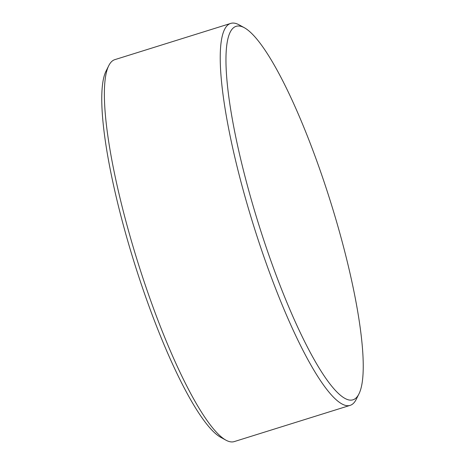 <?xml version="1.0" encoding="UTF-8"?>
<svg xmlns="http://www.w3.org/2000/svg" width="465" height="465" viewBox="0 0 465 465"><rect width="100%" height="100%" fill="white"/><g stroke="black" fill="none" stroke-linecap="round" stroke-linejoin="round"><path stroke-width="0.7" d="M348.913 399.958A195.637 37.665 72.6 0 0 358.91 393.977A195.637 37.665 72.6 0 0 330.569 201.845A195.637 37.665 72.6 0 0 244.439 27.778A195.637 37.665 72.6 0 0 240.329 26.203A195.637 37.665 72.6 0 0 252.768 204.74A195.637 37.665 72.6 0 0 348.913 399.958M244.439 27.778L239.12 24.86A200.095 38.525 72.6 0 0 234.918 23.25A200.095 38.525 72.6 0 0 230.745 23.407A200.095 38.525 72.6 0 0 250.606 215.87A200.095 38.525 72.6 0 0 345.977 405.521A200.095 38.525 72.6 0 0 350.145 405.364A200.095 38.525 72.6 0 0 356.202 399.4L358.91 393.977M230.745 23.407L114.855 59.636A200.095 38.525 72.6 0 0 108.798 65.6A200.095 38.525 72.6 0 0 137.785 262.109A200.095 38.525 72.6 0 0 225.88 440.14A200.095 38.525 72.6 0 0 230.082 441.75A200.095 38.525 72.6 0 0 234.255 441.593L350.145 405.364M108.798 65.6L106.09 71.023A195.637 37.665 72.6 0 0 134.431 263.155A195.637 37.665 72.6 0 0 220.561 437.222L225.88 440.14"/></g></svg>
